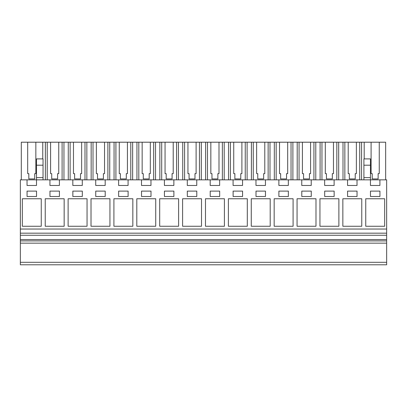 <?xml version="1.0" encoding="UTF-8"?>
<svg xmlns="http://www.w3.org/2000/svg" width="407" height="407" viewBox="0 0 407 407"><rect width="100%" height="100%" fill="white"/><g stroke="black" fill="none" stroke-linecap="round" stroke-linejoin="round"><path stroke-width="0.61" d="M20.35 264.789L20.35 179.843L27.04 179.843L27.04 185.47L36.503 185.47L36.503 179.843L49.934 179.843L49.934 185.47L59.397 185.47L59.397 179.843L72.828 179.843L72.828 185.47L82.29 185.47L82.29 179.843L95.721 179.843L95.721 185.47L105.184 185.47L105.184 179.843L118.615 179.843L118.615 185.47L128.078 185.47L128.078 179.843L141.509 179.843L141.509 185.47L150.972 185.47L150.972 179.843L164.403 179.843L164.403 185.47L173.865 185.47L173.865 179.843L187.296 179.843L187.296 185.47L196.759 185.47L196.759 179.843L210.19 179.843L210.19 185.47L219.653 185.47L219.653 179.843L233.084 179.843L233.084 185.47L242.547 185.47L242.547 179.843L255.978 179.843L255.978 185.47L265.44 185.47L265.44 179.843L278.871 179.843L278.871 185.47L288.334 185.47L288.334 179.843L301.765 179.843L301.765 185.47L311.228 185.47L311.228 179.843L324.659 179.843L324.659 185.47L334.122 185.47L334.122 179.843L347.553 179.843L347.553 185.47L357.015 185.47L357.015 179.843L370.446 179.843L370.446 185.47L379.909 185.47L379.909 179.843L386.65 179.843L386.65 264.789L20.35 264.789M20.35 262.306L386.65 262.306M20.35 243.157L386.65 243.157M20.35 240.903L386.65 240.903M20.35 239.55L386.65 239.55M20.35 235.266L386.65 235.266M20.35 233.186L386.65 233.186M20.35 229.034L386.65 229.034M41.26 198.764L22.334 198.764L22.334 226.256L41.26 226.256L41.26 198.764M105.21 196.51L105.21 191.102L95.747 191.102L95.747 196.51L105.21 196.51M113.909 226.256L132.835 226.256L132.835 198.764L113.909 198.764L113.909 226.256M59.422 196.51L59.422 191.102L49.959 191.102L49.959 196.51L59.422 196.51M64.153 198.764L45.228 198.764L45.228 226.256L64.153 226.256L64.153 198.764M72.853 191.102L72.853 196.51L82.316 196.51L82.316 191.102L72.853 191.102M87.047 226.256L87.047 198.764L68.122 198.764L68.122 226.256L87.047 226.256M118.641 191.102L118.641 196.51L128.103 196.51L128.103 191.102L118.641 191.102M91.015 198.764L91.015 226.256L109.941 226.256L109.941 198.764L91.015 198.764M150.997 191.102L141.534 191.102L141.534 196.51L150.997 196.51L150.997 191.102M224.41 226.256L224.41 198.764L205.484 198.764L205.484 226.256L224.41 226.256M334.147 191.102L324.684 191.102L324.684 196.51L334.147 196.51L334.147 191.102M155.728 226.256L155.728 198.764L136.803 198.764L136.803 226.256L155.728 226.256M173.891 191.102L164.428 191.102L164.428 196.51L173.891 196.51L173.891 191.102M274.165 226.256L293.091 226.256L293.091 198.764L274.165 198.764L274.165 226.256M178.622 226.256L178.622 198.764L159.697 198.764L159.697 226.256L178.622 226.256M288.359 191.102L278.897 191.102L278.897 196.51L288.359 196.51L288.359 191.102M315.985 226.256L315.985 198.764L297.059 198.764L297.059 226.256L315.985 226.256M242.572 191.102L233.109 191.102L233.109 196.51L242.572 196.51L242.572 191.102M228.378 198.764L228.378 226.256L247.303 226.256L247.303 198.764L228.378 198.764M256.003 196.51L265.466 196.51L265.466 191.102L256.003 191.102L256.003 196.51M270.197 198.764L251.272 198.764L251.272 226.256L270.197 226.256L270.197 198.764M301.791 196.51L311.253 196.51L311.253 191.102L301.791 191.102L301.791 196.51M219.678 191.102L210.216 191.102L210.216 196.51L219.678 196.51L219.678 191.102M182.59 198.764L182.59 226.256L201.516 226.256L201.516 198.764L182.59 198.764M187.322 196.51L196.785 196.51L196.785 191.102L187.322 191.102L187.322 196.51M342.847 198.764L342.847 226.256L361.772 226.256L361.772 198.764L342.847 198.764M357.041 196.51L357.041 191.102L347.578 191.102L347.578 196.51L357.041 196.51M319.953 226.256L338.878 226.256L338.878 198.764L319.953 198.764L319.953 226.256M384.666 226.256L384.666 198.764L365.74 198.764L365.74 226.256L384.666 226.256M370.472 196.51L379.935 196.51L379.935 191.102L370.472 191.102L370.472 196.51M27.066 196.51L36.528 196.51L36.528 191.102L27.066 191.102L27.066 196.51M347.553 179.843L357.015 179.843M363.909 165.201L370.446 165.201L370.446 158.898L363.909 158.898L363.909 177.589L370.446 177.589L370.446 179.843L379.909 179.843M27.04 179.843L36.503 179.843L36.503 177.589L43.04 177.589L43.04 179.843M49.934 179.843L59.397 179.843M72.828 179.843L82.29 179.843M95.721 179.843L105.184 179.843M118.615 179.843L128.078 179.843M141.509 179.843L150.972 179.843M164.403 179.843L173.865 179.843M187.296 179.843L196.759 179.843M210.19 179.843L219.653 179.843M233.084 179.843L242.547 179.843M255.978 179.843L265.44 179.843M278.871 179.843L288.334 179.843M301.765 179.843L311.228 179.843M324.659 179.843L334.122 179.843M36.503 165.201L43.04 165.201L43.04 158.898L36.503 158.898L36.503 177.589M43.04 165.201L43.04 177.589M361.574 179.843L361.574 142.211L371.098 142.211L371.098 173.626L372.227 173.626L372.227 178.932L378.128 178.932L378.128 173.626L379.258 173.626L379.258 142.211L385.658 142.211L385.658 179.843M361.574 142.211L359.717 142.211L359.717 179.843M348.204 173.626L349.333 173.626L348.204 173.626L348.204 142.211L344.851 142.211L344.851 179.843M359.717 142.211L356.364 142.211L356.364 173.626L355.235 173.626L355.235 178.932L349.333 178.932L349.333 173.626M344.851 142.211L342.994 142.211L342.994 179.843M338.68 179.843L338.68 142.211L342.994 142.211M338.68 142.211L336.823 142.211L336.823 179.843M325.31 173.626L326.439 173.626L325.31 173.626L325.31 142.211L321.957 142.211L321.957 179.843M336.823 142.211L333.47 142.211L333.47 173.626L332.341 173.626L332.341 178.932L326.439 178.932L326.439 173.626M321.957 142.211L320.1 142.211L320.1 179.843M315.786 179.843L315.786 142.211L320.1 142.211M315.786 142.211L313.929 142.211L313.929 179.843M302.416 173.626L303.546 173.626L302.416 173.626L302.416 142.211L299.064 142.211L299.064 179.843M313.929 142.211L310.577 142.211L310.577 173.626L309.447 173.626L309.447 178.932L303.546 178.932L303.546 173.626M299.064 142.211L297.207 142.211L297.207 179.843M292.892 179.843L292.892 142.211L297.207 142.211M292.892 142.211L291.036 142.211L291.036 179.843M279.523 173.626L280.652 173.626L279.523 173.626L279.523 142.211L276.17 142.211L276.17 179.843M291.036 142.211L287.683 142.211L287.683 173.626L286.553 173.626L286.553 178.932L280.652 178.932L280.652 173.626M276.17 142.211L274.313 142.211L274.313 179.843M269.999 179.843L269.999 142.211L274.313 142.211M269.999 142.211L268.142 142.211L268.142 179.843M256.629 173.626L257.758 173.626L256.629 173.626L256.629 142.211L253.276 142.211L253.276 179.843M268.142 142.211L264.789 142.211L264.789 173.626L263.66 173.626L263.66 178.932L257.758 178.932L257.758 173.626M253.276 142.211L251.419 142.211L251.419 179.843M247.105 179.843L247.105 142.211L251.419 142.211M247.105 142.211L245.248 142.211L245.248 179.843M233.735 173.626L234.864 173.626L233.735 173.626L233.735 142.211L230.382 142.211L230.382 179.843M245.248 142.211L241.895 142.211L241.895 173.626L240.766 173.626L240.766 178.932L234.864 178.932L234.864 173.626M230.382 142.211L228.525 142.211L228.525 179.843M224.211 179.843L224.211 142.211L228.525 142.211M224.211 142.211L222.354 142.211L222.354 179.843M210.841 173.626L211.971 173.626L210.841 173.626L210.841 142.211L207.489 142.211L207.489 179.843M222.354 142.211L219.002 142.211L219.002 173.626L217.872 173.626L217.872 178.932L211.971 178.932L211.971 173.626M207.489 142.211L205.632 142.211L205.632 179.843M201.317 179.843L201.317 142.211L205.632 142.211M201.317 142.211L199.461 142.211L199.461 179.843M187.948 173.626L189.077 173.626L187.948 173.626L187.948 142.211L184.595 142.211L184.595 179.843M199.461 142.211L196.108 142.211L196.108 173.626L194.978 173.626L194.978 178.932L189.077 178.932L189.077 173.626M184.595 142.211L182.738 142.211L182.738 179.843M178.424 179.843L178.424 142.211L182.738 142.211M178.424 142.211L176.567 142.211L176.567 179.843M165.054 173.626L166.183 173.626L165.054 173.626L165.054 142.211L161.701 142.211L161.701 179.843M176.567 142.211L173.214 142.211L173.214 173.626L172.085 173.626L172.085 178.932L166.183 178.932L166.183 173.626M161.701 142.211L159.844 142.211L159.844 179.843M155.53 179.843L155.53 142.211L159.844 142.211M155.53 142.211L153.673 142.211L153.673 179.843M142.16 173.626L143.289 173.626L142.16 173.626L142.16 142.211L138.807 142.211L138.807 179.843M153.673 142.211L150.32 142.211L150.32 173.626L149.191 173.626L149.191 178.932L143.289 178.932L143.289 173.626M138.807 142.211L136.95 142.211L136.95 179.843M132.636 179.843L132.636 142.211L136.95 142.211M132.636 142.211L130.779 142.211L130.779 179.843M119.266 173.626L120.396 173.626L119.266 173.626L119.266 142.211L115.914 142.211L115.914 179.843M130.779 142.211L127.427 142.211L127.427 173.626L126.297 173.626L126.297 178.932L120.396 178.932L120.396 173.626M115.914 142.211L114.057 142.211L114.057 179.843M109.742 179.843L109.742 142.211L114.057 142.211M109.742 142.211L107.886 142.211L107.886 179.843M96.373 173.626L97.502 173.626L96.373 173.626L96.373 142.211L93.02 142.211L93.02 179.843M107.886 142.211L104.533 142.211L104.533 173.626L103.403 173.626L103.403 178.932L97.502 178.932L97.502 173.626M93.02 142.211L91.163 142.211L91.163 179.843M86.849 179.843L86.849 142.211L91.163 142.211M86.849 142.211L84.992 142.211L84.992 179.843M73.479 173.626L74.608 173.626L73.479 173.626L73.479 142.211L70.126 142.211L70.126 179.843M84.992 142.211L81.639 142.211L81.639 173.626L80.51 173.626L80.51 178.932L74.608 178.932L74.608 173.626M70.126 142.211L68.269 142.211L68.269 179.843M63.955 179.843L63.955 142.211L68.269 142.211M63.955 142.211L62.098 142.211L62.098 179.843M50.585 173.626L51.714 173.626L50.585 173.626L50.585 142.211L47.232 142.211L47.232 179.843M62.098 142.211L58.745 142.211L58.745 173.626L57.616 173.626L57.616 178.932L51.714 178.932L51.714 173.626M47.232 142.211L45.375 142.211L45.375 179.843M42.75 158.898L42.75 142.211L45.375 142.211M27.691 173.626L28.821 173.626L27.691 173.626L27.691 142.211L21.291 142.211L21.291 179.843M42.75 142.211L35.852 142.211L35.852 173.626L34.722 173.626L34.722 178.932L28.821 178.932L28.821 173.626M364.199 142.211L364.199 158.898M363.909 177.589L363.909 179.843M370.446 165.201L370.446 177.589M371.098 142.211L379.258 142.211M27.691 142.211L35.852 142.211M50.585 142.211L58.745 142.211M73.479 142.211L81.639 142.211M96.373 142.211L104.533 142.211M119.266 142.211L127.427 142.211M142.16 142.211L150.32 142.211M165.054 142.211L173.214 142.211M187.948 142.211L196.108 142.211M210.841 142.211L219.002 142.211M233.735 142.211L241.895 142.211M256.629 142.211L264.789 142.211M279.523 142.211L287.683 142.211M302.416 142.211L310.577 142.211M325.31 142.211L333.47 142.211M348.204 142.211L356.364 142.211M355.235 178.932L355.235 173.626L356.364 173.626M332.341 178.932L332.341 173.626L333.47 173.626M309.447 178.932L309.447 173.626L310.577 173.626M286.553 178.932L286.553 173.626L287.683 173.626M263.66 178.932L263.66 173.626L264.789 173.626M240.766 178.932L240.766 173.626L241.895 173.626M217.872 178.932L217.872 173.626L219.002 173.626M194.978 178.932L194.978 173.626L196.108 173.626M172.085 178.932L172.085 173.626L173.214 173.626M149.191 178.932L149.191 173.626L150.32 173.626M126.297 178.932L126.297 173.626L127.427 173.626M103.403 178.932L103.403 173.626L104.533 173.626M80.51 178.932L80.51 173.626L81.639 173.626M57.616 178.932L57.616 173.626L58.745 173.626M34.722 178.932L34.722 173.626L35.852 173.626M378.128 178.932L378.128 173.626L379.258 173.626M371.098 173.626L372.227 173.626"/></g></svg>
